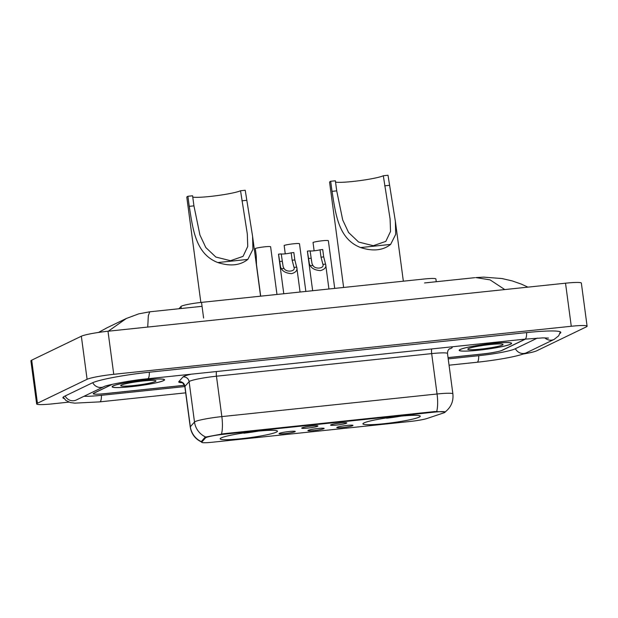 <?xml version="1.0" encoding="UTF-8"?>
<svg xmlns="http://www.w3.org/2000/svg" width="618" height="618" viewBox="0 0 618 618"><rect width="100%" height="100%" fill="white"/><g stroke="black" fill="none" stroke-linecap="round" stroke-linejoin="round"><path stroke-width="0.93" d="M363.979 422.921A28.922 2.773 172.4 0 0 362.928 423.84A28.922 2.773 172.4 0 0 387.895 423.276A28.922 2.773 172.4 0 0 419.22 417.119A28.922 2.773 172.4 0 0 420.263 416.192A28.922 2.773 172.4 0 0 395.296 416.756A28.922 2.773 172.4 0 0 363.979 422.921M221.198 437.907A28.922 2.773 172.4 0 0 220.147 438.834A28.922 2.773 172.4 0 0 245.114 438.27A28.922 2.773 172.4 0 0 276.431 432.113A28.922 2.773 172.4 0 0 277.482 431.186A28.922 2.773 172.4 0 0 252.515 431.75A28.922 2.773 172.4 0 0 221.198 437.907M294.964 431.727A8.188 0.788 -7.6 0 1 285.871 433.496A8.188 0.788 -7.6 0 1 279.042 433.581A8.188 0.788 -7.6 0 1 279.328 433.365A8.188 0.788 -7.6 0 1 287.965 431.65A8.188 0.788 -7.6 0 1 295.242 431.418A8.188 0.788 -7.6 0 1 294.964 431.727M323.832 428.691A8.188 0.788 -7.6 0 1 314.74 430.468A8.188 0.788 -7.6 0 1 307.911 430.553A8.188 0.788 -7.6 0 1 308.204 430.337A8.188 0.788 -7.6 0 1 316.833 428.622A8.188 0.788 -7.6 0 1 324.11 428.39A8.188 0.788 -7.6 0 1 323.832 428.691M352.7 425.663A8.188 0.788 -7.6 0 1 343.608 427.432A8.188 0.788 -7.6 0 1 336.779 427.517A8.188 0.788 -7.6 0 1 337.073 427.301A8.188 0.788 -7.6 0 1 345.701 425.586A8.188 0.788 -7.6 0 1 352.978 425.354A8.188 0.788 -7.6 0 1 352.7 425.663M317.644 426.235A8.188 0.788 -7.6 0 1 308.552 428.004A8.188 0.788 -7.6 0 1 301.723 428.089A8.188 0.788 -7.6 0 1 302.009 427.872A8.188 0.788 -7.6 0 1 310.645 426.157A8.188 0.788 -7.6 0 1 317.922 425.926A8.188 0.788 -7.6 0 1 317.644 426.235M346.513 423.199A8.188 0.788 -7.6 0 1 337.42 424.975A8.188 0.788 -7.6 0 1 330.591 425.06A8.188 0.788 -7.6 0 1 330.885 424.844A8.188 0.788 -7.6 0 1 339.514 423.129A8.188 0.788 -7.6 0 1 346.791 422.897A8.188 0.788 -7.6 0 1 346.513 423.199M179.011 308.737L181.012 306.466A16.369 1.568 -7.6 0 1 181.53 306.126A16.369 1.568 -7.6 0 1 201.522 302.38L424.018 279.019A16.369 1.568 -7.6 0 1 435.891 278.957L436.254 281.723M205.485 437.899A14.732 1.414 -7.6 0 1 205.956 437.59A14.732 1.414 -7.6 0 1 223.948 434.23L434.469 412.121A14.732 1.414 -7.6 0 1 445.153 412.059A14.732 1.414 -7.6 0 1 443.724 412.886L427.131 418.456A14.732 1.414 -7.6 0 1 410.035 421.476L212.376 442.233A14.732 1.414 -7.6 0 1 201.692 442.287A14.732 1.414 -7.6 0 1 201.762 442.125L205.485 437.899L205.369 437.019M448.042 357.606L482.364 353.998A16.369 1.568 172.4 0 0 502.357 350.259L525.509 339.089M112.067 384.357L93.812 393.156A16.369 1.568 172.4 0 0 93.218 393.681A16.369 1.568 172.4 0 0 105.083 393.62L184.496 385.277M448.212 358.904L478.88 355.682A29.471 2.827 172.4 0 0 514.864 348.946L537.32 338.116M84.002 396.277A29.471 2.827 172.4 0 0 101.599 395.296L184.844 386.559M523.315 353.998A21.831 2.093 172.4 0 0 536.656 350.815L586.304 326.876A21.831 2.093 172.4 0 0 587.1 326.173A21.831 2.093 172.4 0 0 571.271 326.265L113.743 374.307A21.831 2.093 172.4 0 0 87.092 379.297L37.435 403.245A21.831 2.093 172.4 0 0 36.647 403.94A21.831 2.093 172.4 0 0 52.476 403.855L68.899 402.125M587.1 326.173L581.353 283.106A21.831 2.093 172.4 0 0 565.524 283.191L107.996 331.233A21.831 2.093 172.4 0 0 81.344 336.223L31.696 360.17A21.831 2.093 172.4 0 0 30.9 360.866L36.647 403.94M559.931 333.45A46.929 4.496 172.4 0 0 560.82 332.391A46.929 4.496 172.4 0 0 526.791 332.577L149.51 372.19A46.929 4.496 172.4 0 0 92.213 382.921L64.627 396.223A46.929 4.496 172.4 0 0 62.92 397.722A46.929 4.496 172.4 0 0 64.063 398.517M504.775 289.564L490.089 279.877L475.837 277.567L483.732 277.134L502.017 278.548L512.206 280.912L521.414 284.141L527.919 287.138M108.297 331.202L126.366 318.463L138.741 313.859L149.765 311.804L148.32 315.759L147.733 327.061M107.014 327.795L98.54 332.438M113.071 385.933A26.466 2.534 172.4 0 0 112.113 386.783A26.466 2.534 172.4 0 0 134.956 386.265A26.466 2.534 172.4 0 0 163.615 380.626A26.466 2.534 172.4 0 0 164.581 379.776A26.466 2.534 172.4 0 0 141.731 380.294A26.466 2.534 172.4 0 0 113.071 385.933M460.132 349.487A26.466 2.534 172.4 0 0 459.166 350.336A26.466 2.534 172.4 0 0 482.017 349.819A26.466 2.534 172.4 0 0 510.677 344.18A26.466 2.534 172.4 0 0 511.634 343.338A26.466 2.534 172.4 0 0 488.792 343.847A26.466 2.534 172.4 0 0 460.132 349.487M201.893 442.14C195.327 439.174 191.449 434.122 190.244 426.984A21.831 2.093 -7.6 0 1 190.344 426.744A19.096 18.895 41.4 0 0 201.344 441.638L205.122 437.15L223.616 433.728L434.663 411.565L444.79 411.866M112.445 384.265L93.921 393.202A16.369 1.568 172.4 0 0 93.333 393.728A16.369 1.568 172.4 0 0 105.199 393.658L184.512 385.331M448.05 357.66L481.963 354.099A16.369 1.568 172.4 0 0 501.947 350.36L525.254 339.12M163.361 380.649A26.195 2.511 172.4 0 0 164.311 379.815A26.195 2.511 172.4 0 0 141.7 380.325A26.195 2.511 172.4 0 0 113.333 385.902A26.195 2.511 172.4 0 0 112.383 386.744A26.195 2.511 172.4 0 0 134.994 386.235A26.195 2.511 172.4 0 0 163.361 380.649M121.352 385.06A17.791 1.707 172.4 0 0 120.773 385.462A17.791 1.707 172.4 0 0 135.226 385.385A17.791 1.707 172.4 0 0 155.334 381.491A17.791 1.707 172.4 0 0 155.875 380.773A17.791 1.707 172.4 0 0 139.776 381.376A17.791 1.707 172.4 0 0 121.352 385.06M510.414 344.211A26.195 2.511 172.4 0 0 511.364 343.369A26.195 2.511 172.4 0 0 488.753 343.878A26.195 2.511 172.4 0 0 460.387 349.464A26.195 2.511 172.4 0 0 459.437 350.298A26.195 2.511 172.4 0 0 482.048 349.788A26.195 2.511 172.4 0 0 510.414 344.211M468.413 348.622A17.791 1.707 172.4 0 0 467.826 349.015A17.791 1.707 172.4 0 0 482.287 348.938A17.791 1.707 172.4 0 0 502.395 345.053A17.791 1.707 172.4 0 0 502.936 344.334A17.791 1.707 172.4 0 0 486.829 344.929A17.791 1.707 172.4 0 0 468.413 348.622M300.07 292.036L296.833 267.787L294.832 259.939L293.851 252.553L291.163 252.832A5.454 0.525 -7.6 0 1 285.176 253.844A5.454 0.525 -7.6 0 1 281.221 253.874L283.152 266.752L284.048 268.467C286.157 272.608 295.783 271.596 294.037 267.416L294.029 267.393M284.048 268.467L281.368 268.753C283.121 271.688 286.559 273.318 291.673 273.635C296.037 272.322 297.714 270.159 296.717 267.138L294.037 267.416L292.144 260.217L291.163 252.832M281.368 268.753L280.549 267.022L278.533 254.16A8.188 0.788 -7.6 0 0 278.509 254.23L283.786 293.743M281.221 253.874L278.533 254.16M328.938 289L325.709 264.759L323.701 256.903L322.72 249.517L320.031 249.803A5.454 0.525 -7.6 0 1 314.044 250.815A5.454 0.525 -7.6 0 1 310.089 250.846L312.028 263.716L312.917 265.439C315.026 269.579 324.651 268.567 322.905 264.388L322.897 264.365M312.917 265.439L310.236 265.717C311.99 268.652 315.427 270.282 320.541 270.599C324.906 269.286 326.582 267.123 325.586 264.11L322.905 264.388L321.012 257.188L320.031 249.803M310.236 265.717L309.417 263.994L307.401 251.124A8.188 0.788 -7.6 0 0 307.378 251.194L312.654 290.715M310.089 250.846L307.401 251.124M276.98 294.462L270.622 246.791A8.188 0.788 -7.6 0 0 264.357 246.852A8.188 0.788 -7.6 0 0 255.28 248.467L256.269 255.852L256.493 264.682L260.696 296.169M305.848 291.426L299.491 243.755A8.188 0.788 -7.6 0 0 293.226 243.824A8.188 0.788 -7.6 0 0 284.156 245.431L285.253 253.836M334.717 288.397L328.359 240.726A8.188 0.788 -7.6 0 0 322.094 240.788A8.188 0.788 -7.6 0 0 313.025 242.403L314.122 250.808M192.77 197.119A25.099 2.402 172.4 0 0 216.879 195.643A25.099 2.402 172.4 0 0 240.533 190.746L245.222 190.251L252.584 236.292L252.932 249.332L247.841 259.406C240.163 265.477 230.166 266.528 217.83 262.55C195.605 253.967 192.97 229.494 189.247 206.35L187.895 196.269A30.012 2.874 172.4 0 0 186.806 197.235L200.85 302.457M187.895 196.269L192.592 195.782L193.936 205.864L199.923 234.979L205.794 247.509L215.836 257.042L230.475 260.703L243.029 256.385L247.741 246.458L247.308 233.928L240.533 190.746M243.469 432.268L243.901 433.203A25.971 2.487 172.4 0 0 258.517 431.094M243.901 433.203L244.573 432.878A23.469 2.248 172.4 0 0 254.346 431.534M335.551 182.125A25.099 2.402 172.4 0 0 359.661 180.657A25.099 2.402 172.4 0 0 383.314 175.751L388.004 175.257L395.365 221.298L395.713 234.338L390.622 244.411C382.951 250.483 372.948 251.534 360.618 247.563C338.386 238.973 335.759 214.5 332.028 191.364L330.684 181.275A30.012 2.874 172.4 0 0 329.595 182.24L343.631 287.463M330.684 181.275L335.373 180.788L336.717 190.869L342.712 219.985L348.583 232.515L358.618 242.047L373.257 245.717L385.81 241.391L390.522 231.464L390.089 218.934L383.314 175.751M386.25 417.274L386.683 418.208A25.971 2.487 172.4 0 0 401.298 416.099M386.683 418.208L387.355 417.892A23.469 2.248 172.4 0 0 397.127 416.54M181.283 308.498L181.012 306.466M201.762 442.125L201.623 441.113M434.469 412.121L434.4 411.588M223.948 434.23L223.87 433.697M203.608 318.046L201.522 302.38M526.621 332.592A8.729 2.441 84 0 1 524.945 339.151L542.928 337.891L548.498 338.085M560.348 331.858L558.703 335.775L554.145 339.398A8.729 8.343 -115.7 0 1 551.503 340.147A8.729 8.343 -115.7 0 1 544.844 337.876M554.145 339.398L526.559 352.7A8.729 8.343 -115.7 0 1 523.917 353.457A8.729 8.343 -115.7 0 1 515.373 348.699M526.559 352.7C519.19 356.269 497.467 360.031 477.042 362.256A8.729 2.441 -96 0 0 478.711 355.698M185.686 392.847L99.761 401.87A8.729 2.441 -96 0 0 101.429 395.319M65.137 395.976A8.729 8.343 64.3 0 0 73.681 400.734A8.729 8.343 64.3 0 0 76.323 399.985L103.909 386.683C104.21 385.748 128.714 380.464 147.671 378.764L524.945 339.151M92.723 382.681A8.729 8.343 64.3 0 0 101.267 387.432A8.729 8.343 64.3 0 0 103.909 386.683M149.34 372.214A8.729 2.441 84 0 1 147.671 378.764M565.524 283.191L571.271 326.265M31.696 360.17L37.435 403.245M81.344 336.223L87.092 379.297M107.996 331.233L113.743 374.307M431.688 348.938A5.454 1.522 -96 0 0 431.665 353.612L216.454 376.207A21.831 2.093 172.4 0 0 189.803 381.198A21.831 2.093 172.4 0 0 189.108 381.654L184.952 386.358A21.831 2.093 172.4 0 0 184.852 386.605C183.214 383.361 182.125 382.001 181.592 382.542M451.256 346.891A27.285 2.619 -7.6 0 1 451.202 348.289A27.285 2.619 -7.6 0 1 449.541 348.938L449.101 349.085M447.502 353.527A21.831 2.093 172.4 0 0 431.665 353.612L437.057 393.99A21.831 2.093 -7.6 0 1 452.886 393.905L447.502 353.527C447.478 349.185 450.259 348.382 449.58 348.745L449.549 348.761M182.132 382.743A27.285 2.619 -7.6 0 1 178.849 381.638A5.454 5.4 -138.6 0 1 184.952 386.358L190.344 426.744L194.5 422.032A21.831 2.093 -7.6 0 1 195.188 421.584A21.831 2.093 -7.6 0 1 221.839 416.594A19.096 5.338 84 0 1 221.499 434.06M205.601 436.98A19.096 18.895 41.4 0 1 194.5 422.032L189.108 381.654A5.454 5.4 -138.6 0 0 183.005 376.926A27.285 2.619 -7.6 0 1 191.225 374.191M436.717 411.457A19.096 5.338 -96 0 0 437.057 393.99L221.839 416.594L216.454 376.207A5.454 1.522 -96 0 1 216.478 371.542M178.849 381.638L183.005 376.926M282.202 261.26L279.514 261.545M294.832 259.939L292.144 260.217M311.07 258.231L308.382 258.509M323.701 256.903L321.012 257.188M217.83 262.55L247.841 259.406M241.877 200.827L246.567 200.332M189.247 206.35L193.936 205.864M360.618 247.563L390.622 244.411M384.659 185.833L389.348 185.338M332.028 191.364L336.717 190.869M201.692 442.287L201.545 441.198M477.042 362.256L449.054 365.192M63.245 397.088L65.856 400.433L70.39 402.565L74.778 403.145L99.761 401.87M149.772 311.804L202.047 306.319M424.543 282.951L474.894 277.667M107.022 327.787L126.366 318.463M107.007 327.795L98.471 332.445M445.369 411.766C451.086 407.192 453.597 401.236 452.886 393.905M190.244 426.984L184.852 386.605M282.465 263.253L282.403 262.75M311.341 260.224L311.271 259.714M252.577 236.292L260.572 296.184M395.365 221.298L403.353 281.19"/></g></svg>
